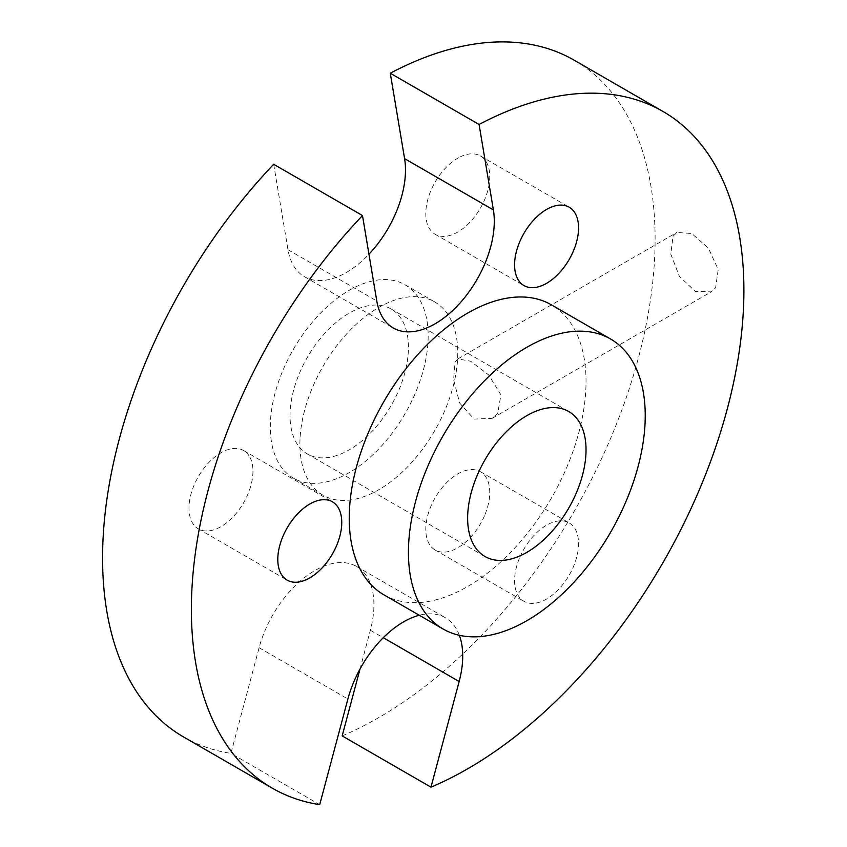 <?xml version="1.0" encoding="UTF-8"?>
<svg xmlns="http://www.w3.org/2000/svg" width="847" height="847" viewBox="0 0 847 847"><rect width="100%" height="100%" fill="white"/><g stroke="black" fill="none" stroke-linecap="round" stroke-linejoin="round"><path stroke-width="0.64" stroke-dasharray="4.24 3.18" d="M455.061 362.103L457.803 358.916L470.572 361.193L488.761 375.02L500.958 394.914L497.644 413.558L492.118 418.344L474.108 419.096L459.688 403.087L453.579 379.678L455.061 362.103M673.037 236.26L676.88 232.438L691.777 233.518L708.431 248.203L718.224 269.6L715.62 287.705L711.194 291.866L695.239 291.4L679.347 276.27L670.813 254.142L673.037 236.26M342.177 735.905A390.7 225.567 120 0 0 606.547 447.724A390.7 225.567 120 0 0 621.285 105.642A390.7 225.567 120 0 0 574.181 60.201M273.676 164.276L287.991 249.706A83.726 48.332 120 0 0 304.422 276.673A83.726 48.332 120 0 0 368.953 254.227M360.017 669.024L370.351 630.253A83.726 48.332 120 0 0 356.587 566.484A83.726 48.332 120 0 0 259.097 647.722L230.913 753.385L319.711 804.65M183.492 736.911A390.7 225.567 120 0 0 230.913 753.385M249.05 455.781A45.24 26.119 120 0 0 243.587 450.519A45.24 26.119 120 0 0 201.798 471.197A45.24 26.119 120 0 0 192.904 523.615A45.24 26.119 120 0 0 198.357 528.877A45.24 26.119 120 0 0 240.146 508.2A45.24 26.119 120 0 0 249.05 455.781M448.105 314.872A111.624 64.446 120 0 0 434.649 301.881A111.624 64.446 120 0 0 331.526 352.913A111.624 64.446 120 0 0 309.568 482.25A111.624 64.446 120 0 0 323.025 495.23A111.624 64.446 120 0 0 426.147 444.199A111.624 64.446 120 0 0 448.105 314.872M458.523 157.754A45.24 26.119 120 0 0 428.37 197.563A45.24 26.119 120 0 0 435.157 234.291A45.24 26.119 120 0 0 457.02 232.48A45.24 26.119 120 0 0 487.173 192.682A45.24 26.119 120 0 0 480.387 155.943A45.24 26.119 120 0 0 458.523 157.754M485.087 514.298A45.24 26.119 120 0 0 480.387 471.673A45.24 26.119 120 0 0 430.456 507.406A45.24 26.119 120 0 0 435.157 550.031A45.24 26.119 120 0 0 485.087 514.298M459.36 635.303A83.726 48.332 120 0 0 445.384 617.749A83.726 48.332 120 0 0 419.297 615.261M279.965 465.162A111.624 64.446 120 0 0 293.422 478.142A111.624 64.446 120 0 0 396.544 427.11A111.624 64.446 120 0 0 418.513 297.773A111.624 64.446 120 0 0 405.057 284.793A111.624 64.446 120 0 0 301.934 335.825A111.624 64.446 120 0 0 279.965 465.162M519.253 558.671A45.24 26.119 120 0 0 523.954 601.296A45.24 26.119 120 0 0 573.885 565.563A45.24 26.119 120 0 0 569.195 522.938A45.24 26.119 120 0 0 519.253 558.671M401.192 318.705A83.726 48.332 120 0 0 391.102 308.964A83.726 48.332 120 0 0 313.761 347.238A83.726 48.332 120 0 0 297.286 444.23A83.726 48.332 120 0 0 307.376 453.971A83.726 48.332 120 0 0 384.718 415.697A83.726 48.332 120 0 0 401.192 318.705M383.913 594.838A167.441 96.674 120 0 0 538.597 518.29A167.441 96.674 120 0 0 571.545 324.295A167.441 96.674 120 0 0 551.355 304.814M259.097 647.722L347.895 698.997M370.351 630.253L383.278 637.706M287.991 249.706L376.788 300.971M457.803 358.916L676.88 232.438M492.118 418.344L711.194 291.866M356.587 566.484L445.384 617.749M304.422 276.673L393.22 327.948M198.357 528.877L287.154 580.142M243.587 450.519L332.395 501.795M293.422 478.142L323.025 495.23M405.057 284.793L434.649 301.881M480.387 155.943L569.195 207.208M435.157 234.291L523.954 285.566M435.157 550.031L523.954 601.296M480.387 471.673L569.195 522.938M307.376 453.971L484.982 556.511M391.102 308.964L568.697 411.494"/><path stroke-width="1.27" d="M360.017 669.024L342.177 735.905L430.975 787.17A390.7 225.567 120 0 0 695.345 498.999A390.7 225.567 120 0 0 710.082 156.907A390.7 225.567 120 0 0 662.989 111.465A390.7 225.567 120 0 0 479.084 124.488L390.276 73.223L404.591 158.643L493.388 209.908L479.084 124.488M368.953 254.227A83.726 48.332 120 0 0 404.591 158.643M662.989 111.465L574.181 60.201A390.7 225.567 120 0 0 390.276 73.223M493.388 209.908A83.726 48.332 120 0 1 462.42 300.293A83.726 48.332 120 0 1 393.22 327.948A83.726 48.332 120 0 1 376.788 300.971L362.484 215.551L273.676 164.276A390.7 225.567 120 0 0 136.399 691.47A390.7 225.567 120 0 0 183.492 736.911L272.289 788.176A390.7 225.567 120 0 0 319.711 804.65L347.895 698.997A83.726 48.332 120 0 1 419.297 615.261M383.278 637.706L459.148 681.517A83.726 48.332 120 0 0 459.36 635.303M281.702 574.88A45.24 26.119 120 0 0 287.154 580.142A45.24 26.119 120 0 0 328.943 559.465A45.24 26.119 120 0 0 337.847 507.057A45.24 26.119 120 0 0 332.395 501.795A45.24 26.119 120 0 0 290.606 522.472A45.24 26.119 120 0 0 281.702 574.88M545.817 283.745A45.24 26.119 120 0 0 575.981 243.947A45.24 26.119 120 0 0 569.195 207.208A45.24 26.119 120 0 0 547.321 209.029A45.24 26.119 120 0 0 517.168 248.827A45.24 26.119 120 0 0 523.954 285.566A45.24 26.119 120 0 0 545.817 283.745M630.74 358.472A167.441 96.674 120 0 0 610.56 338.991A167.441 96.674 120 0 0 455.877 415.538A167.441 96.674 120 0 0 422.928 609.533A167.441 96.674 120 0 0 443.119 629.014A167.441 96.674 120 0 0 597.802 552.466A167.441 96.674 120 0 0 630.74 358.472M474.881 546.77A83.726 48.332 120 0 0 484.982 556.511A83.726 48.332 120 0 0 562.323 518.237A83.726 48.332 120 0 0 578.787 421.234A83.726 48.332 120 0 0 568.697 411.494A83.726 48.332 120 0 0 491.355 449.768A83.726 48.332 120 0 0 474.881 546.77M610.56 338.991L551.355 304.814A167.441 96.674 120 0 0 396.671 381.362A167.441 96.674 120 0 0 363.734 575.357A167.441 96.674 120 0 0 383.913 594.838L443.119 629.014M362.484 215.551A390.7 225.567 120 0 0 225.196 742.734A390.7 225.567 120 0 0 272.289 788.176M459.148 681.517L430.975 787.17"/></g></svg>
